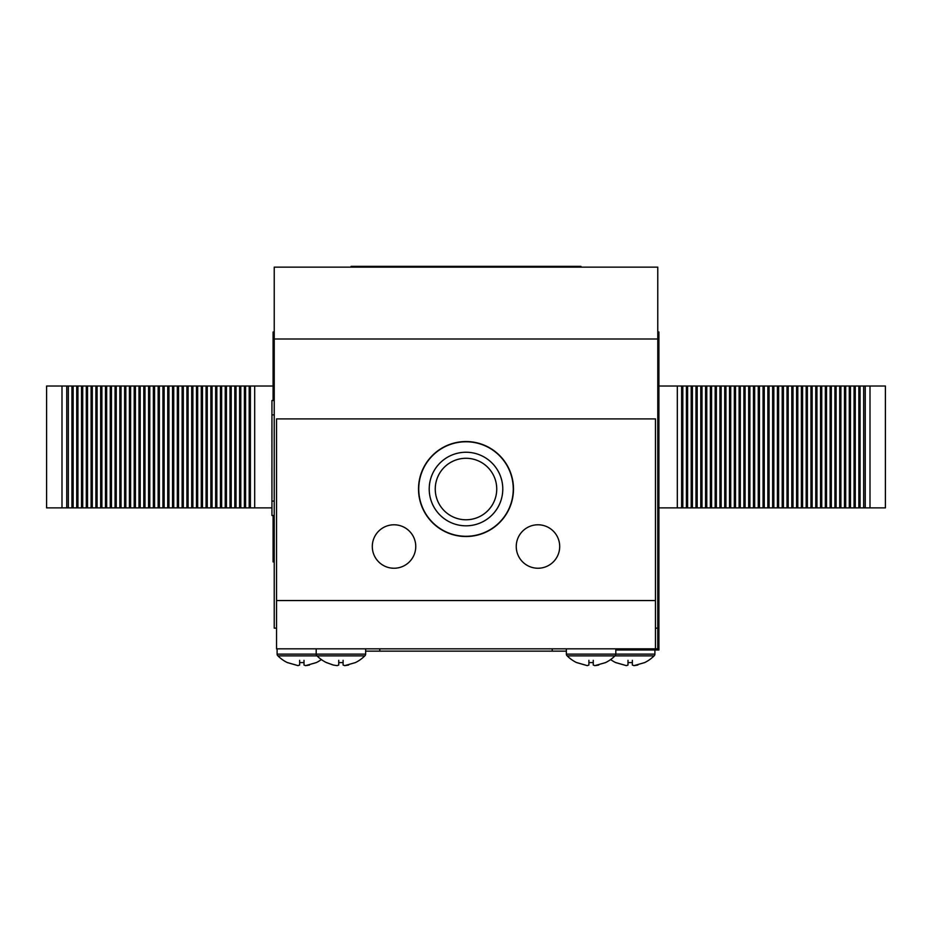 <?xml version="1.0" encoding="UTF-8"?>
<svg xmlns="http://www.w3.org/2000/svg" width="932" height="932" viewBox="0 0 932 932"><rect width="100%" height="100%" fill="white"/><g stroke="black" fill="none" stroke-linecap="round" stroke-linejoin="round"><path stroke-width="1.4" d="M274.229 267.146L657.771 267.146L657.771 339.003L274.229 339.003L274.229 267.146M655.464 628.145L657.771 628.145L657.771 339.003M276.536 628.145L274.229 628.145L274.229 339.003M273.088 400.504L273.088 331.99L274.229 331.99M254.692 386.023L250.382 386.023L250.382 507.882L254.692 507.882L254.692 386.023L273.088 386.023M254.692 507.882L271.934 507.882M62.001 386.023L62.001 507.882L46.6 507.882L46.6 386.023L250.382 386.023M62.001 507.882L68.351 507.882L68.351 386.023M66.766 507.882L66.766 386.023M68.351 507.882L73.139 507.882L73.139 386.023M71.939 507.882L71.939 386.023M73.139 507.882L77.927 507.882L77.927 386.023M76.727 507.882L76.727 386.023M77.927 507.882L82.715 507.882L82.715 386.023M81.515 507.882L81.515 386.023M82.715 507.882L87.503 507.882L87.503 386.023M86.303 507.882L86.303 386.023M87.503 507.882L92.291 507.882L92.291 386.023M91.103 507.882L91.103 386.023M92.291 507.882L97.091 507.882L97.091 386.023M95.891 507.882L95.891 386.023M97.091 507.882L101.879 507.882L101.879 386.023M100.679 507.882L100.679 386.023M101.879 507.882L106.667 507.882L106.667 386.023M105.467 507.882L105.467 386.023M106.667 507.882L111.456 507.882L111.456 386.023M110.256 507.882L110.256 386.023M111.456 507.882L116.244 507.882L116.244 386.023M115.055 507.882L115.055 386.023M116.244 507.882L121.044 507.882L121.044 386.023M119.844 507.882L119.844 386.023M121.044 507.882L125.832 507.882L125.832 386.023M124.632 507.882L124.632 386.023M125.832 507.882L130.62 507.882L130.62 386.023M129.42 507.882L129.42 386.023M130.62 507.882L135.408 507.882L135.408 386.023M134.208 507.882L134.208 386.023M135.408 507.882L140.196 507.882L140.196 386.023M138.996 507.882L138.996 386.023M140.196 507.882L144.984 507.882L144.984 386.023M143.796 507.882L143.796 386.023M144.984 507.882L149.784 507.882L149.784 386.023M148.584 507.882L148.584 386.023M149.784 507.882L154.572 507.882L154.572 386.023M153.372 507.882L153.372 386.023M154.572 507.882L159.36 507.882L159.36 386.023M158.16 507.882L158.16 386.023M159.36 507.882L164.149 507.882L164.149 386.023M162.949 507.882L162.949 386.023M164.149 507.882L168.937 507.882L168.937 386.023M167.748 507.882L167.748 386.023M168.937 507.882L173.736 507.882L173.736 386.023M172.536 507.882L172.536 386.023M173.736 507.882L178.525 507.882L178.525 386.023M177.325 507.882L177.325 386.023M178.525 507.882L183.313 507.882L183.313 386.023M182.113 507.882L182.113 386.023M183.313 507.882L188.101 507.882L188.101 386.023M186.901 507.882L186.901 386.023M188.101 507.882L192.889 507.882L192.889 386.023M191.701 507.882L191.701 386.023M192.889 507.882L197.677 507.882L197.677 386.023M196.489 507.882L196.489 386.023M197.677 507.882L202.477 507.882L202.477 386.023M201.277 507.882L201.277 386.023M202.477 507.882L207.265 507.882L207.265 386.023M206.065 507.882L206.065 386.023M207.265 507.882L212.053 507.882L212.053 386.023M210.853 507.882L210.853 386.023M212.053 507.882L216.841 507.882L216.841 386.023M215.642 507.882L215.642 386.023M216.841 507.882L221.63 507.882L221.63 386.023M220.441 507.882L220.441 386.023M221.63 507.882L226.429 507.882L226.429 386.023M225.229 507.882L225.229 386.023M226.429 507.882L231.218 507.882L231.218 386.023M230.018 507.882L230.018 386.023M231.218 507.882L236.006 507.882L236.006 386.023M234.806 507.882L234.806 386.023M236.006 507.882L240.794 507.882L240.794 386.023M239.594 507.882L239.594 386.023M240.794 507.882L245.582 507.882L245.582 386.023M244.394 507.882L244.394 386.023M250.382 507.882L249.182 507.882L249.182 386.023M245.582 507.882L249.182 507.882M274.229 561.926L273.088 561.926L273.088 515.478M657.771 331.99L658.912 331.99L658.912 649.988L615.807 649.988M677.308 507.882L681.618 507.882L681.618 386.023L677.308 386.023L677.308 507.882L658.912 507.882M677.308 386.023L658.912 386.023M869.999 507.882L869.999 386.023L885.4 386.023L885.4 507.882L681.618 507.882M869.999 386.023L863.649 386.023L863.649 507.882M865.234 386.023L865.234 507.882M863.649 386.023L858.861 386.023L858.861 507.882M860.061 386.023L860.061 507.882M858.861 386.023L854.073 386.023L854.073 507.882M855.273 386.023L855.273 507.882M854.073 386.023L849.285 386.023L849.285 507.882M850.485 386.023L850.485 507.882M849.285 386.023L844.497 386.023L844.497 507.882M845.697 386.023L845.697 507.882M844.497 386.023L839.709 386.023L839.709 507.882M840.897 386.023L840.897 507.882M839.709 386.023L834.909 386.023L834.909 507.882M836.109 386.023L836.109 507.882M834.909 386.023L830.121 386.023L830.121 507.882M831.321 386.023L831.321 507.882M830.121 386.023L825.333 386.023L825.333 507.882M826.533 386.023L826.533 507.882M825.333 386.023L820.544 386.023L820.544 507.882M821.744 386.023L821.744 507.882M820.544 386.023L815.756 386.023L815.756 507.882M816.945 386.023L816.945 507.882M815.756 386.023L810.957 386.023L810.957 507.882M812.156 386.023L812.156 507.882M810.957 386.023L806.168 386.023L806.168 507.882M807.368 386.023L807.368 507.882M806.168 386.023L801.38 386.023L801.38 507.882M802.58 386.023L802.58 507.882M801.38 386.023L796.592 386.023L796.592 507.882M797.792 386.023L797.792 507.882M796.592 386.023L791.804 386.023L791.804 507.882M793.004 386.023L793.004 507.882M791.804 386.023L787.016 386.023L787.016 507.882M788.204 386.023L788.204 507.882M787.016 386.023L782.216 386.023L782.216 507.882M783.416 386.023L783.416 507.882M782.216 386.023L777.428 386.023L777.428 507.882M778.628 386.023L778.628 507.882M777.428 386.023L772.64 386.023L772.64 507.882M773.84 386.023L773.84 507.882M772.64 386.023L767.852 386.023L767.852 507.882M769.051 386.023L769.051 507.882M767.852 386.023L763.063 386.023L763.063 507.882M764.252 386.023L764.252 507.882M763.063 386.023L758.264 386.023L758.264 507.882M759.463 386.023L759.463 507.882M758.264 386.023L753.475 386.023L753.475 507.882M754.675 386.023L754.675 507.882M753.475 386.023L748.687 386.023L748.687 507.882M749.887 386.023L749.887 507.882M748.687 386.023L743.899 386.023L743.899 507.882M745.099 386.023L745.099 507.882M743.899 386.023L739.111 386.023L739.111 507.882M740.299 386.023L740.299 507.882M739.111 386.023L734.323 386.023L734.323 507.882M735.511 386.023L735.511 507.882M734.323 386.023L729.523 386.023L729.523 507.882M730.723 386.023L730.723 507.882M729.523 386.023L724.735 386.023L724.735 507.882M725.935 386.023L725.935 507.882M724.735 386.023L719.947 386.023L719.947 507.882M721.147 386.023L721.147 507.882M719.947 386.023L715.159 386.023L715.159 507.882M716.359 386.023L716.359 507.882M715.159 386.023L710.37 386.023L710.37 507.882M711.559 386.023L711.559 507.882M710.37 386.023L705.571 386.023L705.571 507.882M706.771 386.023L706.771 507.882M705.571 386.023L700.782 386.023L700.782 507.882M701.982 386.023L701.982 507.882M700.782 386.023L695.994 386.023L695.994 507.882M697.194 386.023L697.194 507.882M695.994 386.023L691.206 386.023L691.206 507.882M692.406 386.023L692.406 507.882M691.206 386.023L686.418 386.023L686.418 507.882M687.606 386.023L687.606 507.882M681.618 386.023L682.818 386.023L682.818 507.882M686.418 386.023L682.818 386.023M513.485 489.032A47.485 47.485 0 0 0 466 441.547A47.485 47.485 0 0 0 418.515 489.032A47.485 47.485 0 0 0 466 536.517A47.485 47.485 0 0 0 513.485 489.032M415.754 546.513A21.727 21.727 0 0 0 394.026 524.786A21.727 21.727 0 0 0 372.299 546.513A21.727 21.727 0 0 0 394.026 568.24A21.727 21.727 0 0 0 415.754 546.513M559.701 546.513A21.727 21.727 0 0 0 537.974 524.786A21.727 21.727 0 0 0 516.246 546.513A21.727 21.727 0 0 0 537.974 568.24A21.727 21.727 0 0 0 559.701 546.513M655.464 648.835L276.536 648.835L276.536 418.899L655.464 418.899L655.464 648.835L657.771 648.835L657.771 628.145M477.743 517.446A30.744 30.744 0 0 0 494.414 477.3A30.744 30.744 0 0 0 454.257 460.618A30.744 30.744 0 0 0 437.586 500.775A30.744 30.744 0 0 0 477.743 517.446M480.05 523.027A36.779 36.779 0 0 0 499.995 474.982A36.779 36.779 0 0 0 451.95 455.037A36.779 36.779 0 0 0 432.005 503.082A36.779 36.779 0 0 0 480.05 523.027M447.954 445.356A47.252 47.252 0 0 0 422.324 507.078A47.252 47.252 0 0 0 484.046 532.708A47.252 47.252 0 0 0 509.676 470.986A47.252 47.252 0 0 0 447.954 445.356M605.567 662.594L594.872 665.634L593.265 665.04L593.265 662.594L588.896 662.594L588.896 665.04L587.3 665.634L576.593 662.594A35.684 35.684 0 0 1 567.18 655.872L614.992 655.872A35.684 35.684 0 0 1 605.567 662.594L605.404 662.594M566.365 648.835L566.365 654.124A2.295 2.295 0 0 0 567.18 655.872M615.807 648.835L615.807 654.124A2.295 2.295 0 0 1 614.992 655.872L654.078 655.872A35.684 35.684 0 0 1 644.664 662.594L633.958 665.634L632.362 665.04L632.362 662.594L627.993 662.594L627.993 665.04L626.386 665.634L615.691 662.594A35.684 35.684 0 0 1 610.623 659.565M576.768 662.594L587.3 665.634L588.896 665.04L588.896 660.334M588.896 662.594L593.265 662.594M593.265 660.334L593.265 665.04L594.872 665.634L598.74 665.04M654.893 649.988L654.893 654.124A2.295 2.295 0 0 1 654.078 655.872M615.854 662.594L626.386 665.634L627.993 665.04L627.993 660.334M627.993 662.594L632.362 662.594M632.362 660.334L632.362 665.04L633.958 665.634L637.826 665.04M321.377 659.565A35.684 35.684 0 0 1 316.309 662.594L305.614 665.634L304.007 665.04L304.007 662.594L299.638 662.594L299.638 665.04L298.042 665.634L287.336 662.594A35.684 35.684 0 0 1 277.922 655.872L317.008 655.872A35.684 35.684 0 0 0 326.433 662.594L333.26 665.04L326.596 662.594M277.107 648.835L277.107 654.124A2.295 2.295 0 0 0 277.922 655.872M287.51 662.594L298.042 665.634L299.638 665.04L299.638 660.334M299.638 662.594L304.007 662.594M304.007 660.334L304.007 665.04L305.614 665.634L309.482 665.04M365.635 648.835L365.635 654.124A2.295 2.295 0 0 1 364.82 655.872A35.684 35.684 0 0 1 355.407 662.594L344.7 665.634L343.104 665.04L343.104 662.594L338.735 662.594L338.735 665.04L337.128 665.634L333.26 665.04L337.128 665.634L338.735 665.04L338.735 660.334M364.82 655.872L317.008 655.872A2.295 2.295 0 0 1 316.193 654.124L277.107 654.124M316.193 648.835L316.193 654.124L365.635 654.124M338.735 662.594L343.104 662.594M343.104 660.334L343.104 665.04L344.7 665.634L348.568 665.04M658.912 572.481L658.912 573.495M658.912 600.476L658.912 601.326M657.771 485.129L658.912 485.129L658.912 487.063M658.912 606.056L658.912 608.468M658.912 624.883L658.912 626.84M620.281 648.835L620.281 649.988L621.714 649.988M658.912 488.834L658.912 489.486M658.912 560.19L658.912 559.153M658.912 585.587L658.912 584.62M616.879 649.988L617.788 649.988M651.06 649.988L651.806 649.988M657.771 470.753L658.912 470.753M274.229 515.478L271.934 515.478L271.934 400.504L274.229 400.504M271.911 466.664L271.934 488.123M271.911 432.786L271.934 453.989M271.911 428.767L271.911 433.054M566.365 651.142L365.635 651.142M580.962 267.146L580.962 266.366L351.038 266.366L351.038 267.146M655.464 600.546L276.536 600.546M654.893 654.124L566.365 654.124M271.934 501.101L274.229 501.101M271.934 414.88L274.229 414.88M379.778 651.142L379.778 648.835M552.222 651.142L552.222 648.835M557.977 267.146L557.977 266.366M374.023 267.146L374.023 266.366"/></g></svg>
